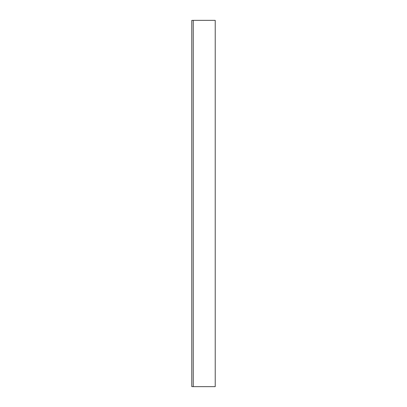 <?xml version="1.0" encoding="UTF-8"?>
<svg xmlns="http://www.w3.org/2000/svg" width="407" height="407" viewBox="0 0 407 407"><rect width="100%" height="100%" fill="white"/><g stroke="black" fill="none" stroke-linecap="round" stroke-linejoin="round"><path stroke-width="0.61" d="M215.222 20.35L215.222 386.65L215.222 20.35L193.244 20.35L193.244 386.65L193.244 20.35L215.222 20.35M193.244 386.65L215.222 386.65L193.244 386.65M191.778 20.386L193.244 20.386L191.778 20.386L191.778 386.614L193.244 386.614L191.778 386.614L191.778 20.386"/></g></svg>
